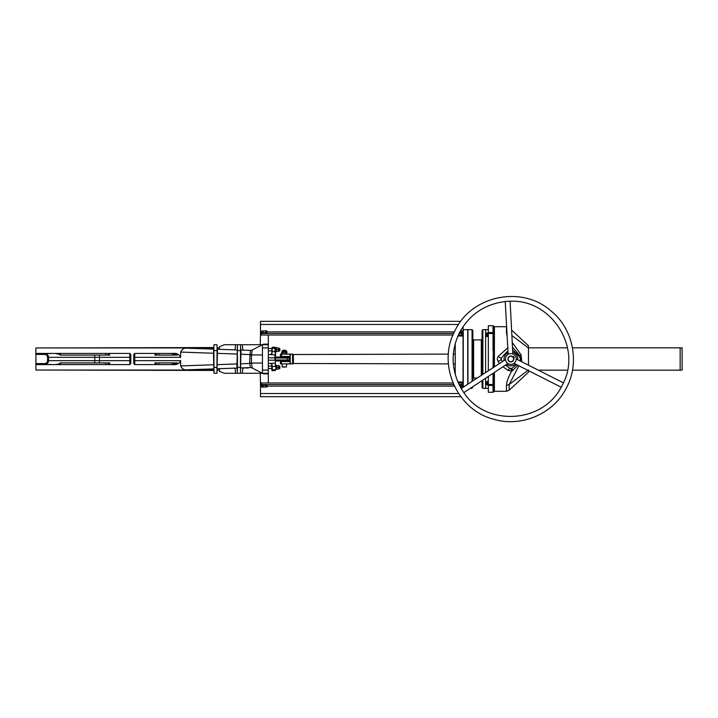 <?xml version="1.0" encoding="UTF-8"?>
<svg xmlns="http://www.w3.org/2000/svg" width="718" height="718" viewBox="0 0 718 718"><rect width="100%" height="100%" fill="white"/><g stroke="black" fill="none" stroke-linecap="round" stroke-linejoin="round"><path stroke-width="1.08" d="M263.551 344.137L262.447 344.712L263.551 344.137L268.317 344.137L268.317 335.028L260.481 335.028L260.239 344.712M268.317 344.137L268.317 382.972L260.481 382.972L260.239 373.288M263.551 373.863L262.447 373.288L263.551 373.863L268.317 373.863M213.74 370.057L35.9 370.057L35.9 347.943L213.74 347.943M217.204 347.943L219.484 347.943M213.776 347.548L48.429 347.943M213.865 346.435L214 344.712L216.935 344.712L217.473 351.353L216.935 373.288L214 373.288L213.865 346.435L213.506 353.229L180.658 352.08C181.977 349.145 184.131 347.844 187.138 348.194L213.65 349.119M217.204 370.057L219.484 370.057M48.429 370.057L213.776 370.452M213.865 371.565L213.506 353.229M213.65 368.881L187.138 369.806C184.14 370.156 181.977 368.855 180.658 365.92L180.658 360.66C179.159 363.685 176.664 364.986 173.173 364.582L134.742 364.582L133.754 363.595L133.754 354.405L134.742 353.427L173.173 353.427C176.664 353.014 179.159 354.315 180.658 357.34L180.658 352.08M129.841 353.427L35.927 353.427L35.927 364.582L129.841 364.582L130.82 363.595L130.82 354.405L129.841 353.427L129.841 357.34L99.452 357.34L99.452 360.66L129.841 360.66L129.841 357.34L130.82 357.34M258.372 371.179L252.269 368.029L262.447 373.288L237.487 373.288L236.931 366.377L237.487 344.712L262.447 344.712L252.269 349.971L258.372 346.821M170.812 364.582L177.373 362.913L158.911 362.913L158.911 364.582M155.68 364.582L154.819 362.913L158.911 362.913M140.136 364.582L144.489 364.582M170.812 353.427L177.373 355.087L154.819 355.087L155.68 353.427M144.489 353.427L140.136 353.427M48.294 364.582L50.547 364.322M94.426 362.913A3.913 2.028 90 0 0 94.794 360.66L48.555 360.66C48.321 363.039 47.02 364.34 44.642 364.582L45.387 364.502M55.394 364.582L59.244 363.882L57.978 364.582M35.909 363.595L44.642 363.595C46.428 363.425 47.406 362.446 47.576 360.66L47.576 357.34C47.397 355.554 46.419 354.575 44.642 354.405L44.642 353.427C47.011 353.651 48.321 354.952 48.555 357.34L99.452 357.34L99.452 355.087M48.294 353.427L50.547 353.678M55.394 353.427C59.136 354.441 59.998 354.441 57.978 353.427L59.244 354.118M237.487 344.712L224.375 344.712L219.484 346.668L219.484 349.325M219.484 368.675L219.484 371.332L224.375 373.288L237.487 373.288M217.303 368.747L237.066 368.056M237.066 349.944L217.303 349.253M240.422 344.712L240.988 351.676L240.422 373.288M240.853 367.93L250.34 367.598L249.658 363.066L250.34 350.402L240.853 350.07M108.903 364.582L109.755 362.913L60.016 362.913L60.016 364.582M60.016 353.427L60.016 355.087L109.755 355.087L108.903 353.427M46.14 364.277L46.814 363.918M47.406 363.434L47.891 362.841M48.259 362.159L48.483 361.414M120.103 364.582L124.447 364.582M124.447 353.427L120.103 353.427M268.317 373.288L262.447 373.288L262.447 344.712L268.317 344.712M262.447 363.066L251.453 363.066L252.269 368.029A3.913 3.913 0 0 0 250.34 367.598M252.269 349.971A3.913 3.913 0 0 1 250.34 350.402A3.913 3.913 0 0 0 252.269 349.971L251.453 354.934L249.658 354.934M251.479 354.683L240.916 354.189M251.479 363.317L240.916 363.811M237.353 371.565L237.487 367.419L240.422 367.419L240.566 346.435M237.487 367.419L237.353 346.435M240.422 367.419L240.566 371.565M248.778 367.652L248.114 367.679M243.788 367.822L248.123 368.065M243.097 367.849L243.806 368.217M264.78 373.288L266.387 373.584M264.736 373.288L263.811 373.584M263.326 373.288L264.78 373.584M214 367.419L216.935 367.419L217.078 346.435M216.935 367.419L217.078 371.565M282.748 360.957L275.362 360.957L288.277 360.957L287.299 360.957L287.299 358.022L289.255 358.022A0.978 0.978 0 0 0 288.277 357.043L287.299 357.043L288.277 357.043A0.978 0.978 0 0 1 289.255 358.022L289.255 359.978A0.978 0.978 0 0 1 288.277 360.957M275.362 356.065L275.362 357.043L287.299 357.043L287.299 358.022L275.362 358.022M260.481 382.972L260.481 384.543L453.659 384.543M459.071 384.543L463.056 384.543L463.056 382.972L458.326 382.972M452.986 382.972L261.469 382.972L261.469 384.543M260.481 384.543L260.481 396.677L460.821 396.677L260.481 396.677M463.056 387.298L463.056 335.028L458.326 335.028M260.481 321.323L460.821 321.323L260.481 321.323L260.481 335.028M452.986 335.028L261.469 335.028L261.469 333.457L453.659 333.457M459.08 333.457L463.056 333.457L463.056 335.028L463.056 326.609M261.469 333.457L260.481 333.457M487.854 336.85L488.339 336.823L487.854 336.823L487.854 332.712L488.339 332.712M517.66 359.709A6.848 6.848 0 0 0 512.939 352.475M508.057 352.744A6.848 6.848 0 0 0 504.153 360.454M506.827 364.547A6.848 6.848 0 0 0 515.452 364.071M493.033 367.715L493.625 327.049L493.625 367.544M493.625 373.172L493.625 390.951A0.583 0.574 180 0 1 493.033 391.534L493.033 384.498L493.625 384.202M512.006 335.602L528.466 348.015L528.466 365.175M512.401 342.683L521.088 354.836L521.717 361.764M518.899 365.821L509.125 384.588L506.459 385.431C506.746 381.438 508.506 376.654 511.728 371.089L508.048 370.407L503.165 366.943M528.466 369.985L509.125 384.588L509.125 390.242L528.466 372.211L528.466 370.659M528.466 356.155L528.466 345.789L511.71 330.163M512.867 350.429L512.823 350.402A31.314 31.314 0 0 1 520.37 358.354L519.931 357.708M518.935 356.352L518.441 355.733M515.973 353.068L515.38 352.502M516.242 364.672L516.377 364.538A31.314 31.314 0 0 1 511.494 368.522L511.808 368.316M519.931 360.292L520.37 359.646A31.314 31.314 0 0 1 519.644 360.705L519.706 360.615M509.502 368.047L511.494 368.522A1.176 1.176 0 0 1 510.202 368.522L511.494 368.522A3.913 0.467 56.6 0 1 513.065 370.147L511.728 371.089L511.054 368.702L510.202 368.522L511.054 368.702M502.223 360.939L502.609 361.459A31.314 31.314 0 0 1 501.326 359.646A1.176 1.176 0 0 1 501.326 358.354L501.236 358.506M507.518 366.539L507.967 366.898M508.048 370.407A3.913 0.799 -56.6 0 1 510.202 368.522A31.314 31.314 0 0 1 505.93 365.139M507.5 351.47L507.949 351.111A31.314 31.314 0 0 0 501.326 358.354L501.326 359.646L501.326 358.354L501.326 359.646L498.059 361.504L497.215 359L498.059 356.496L508.048 347.593M521.187 360.966A3.913 0.844 33.4 0 1 520.37 359.646L520.37 358.354A1.176 1.176 0 0 1 520.37 359.646L520.37 358.354A3.913 0.844 -33.4 0 1 521.187 357.034L520.945 361.369M517.804 365.265L513.065 370.147M507.168 336.652L506.459 332.569L506.944 332.596M512.661 347.503L521.187 357.034M493.625 327.049L493.625 350.294L493.625 327.049C493.661 325.846 493.661 325.846 493.625 327.049L493.625 333.08A0.583 0.512 0 0 0 493.033 332.578L493.033 326.466A0.583 0.574 -0 0 1 493.625 327.049M501.326 358.354L498.059 356.496M513.065 347.853A3.913 0.467 -56.6 0 1 512.706 348.32M499.602 363.425L498.059 361.504M520.37 359.646L520.37 358.354L520.37 359.646M493.625 390.951C493.661 392.154 493.661 392.154 493.625 390.951C493.661 392.154 493.661 392.154 493.625 390.951M486.598 336.141L486.598 334.785L486.598 336.141M487.854 333.879L486.741 333.879L486.598 334.785L486.741 332.972L487.854 332.972M486.741 333.879L486.598 333.421M487.854 336.589L486.741 336.589M487.854 335.683L486.741 335.683M486.598 381.653L486.598 384.004L486.598 381.653M486.598 384.785L486.598 384.004L486.598 384.785M487.854 384.785L486.741 384.785M487.854 383.215L486.741 383.215M487.854 381.653L486.741 381.653M482.864 374.356L482.864 329.643L485.601 329.643L485.601 372.57L485.601 329.643L488.339 329.643M482.074 387.576L482.074 380.719L482.074 387.576L482.864 388.357L485.601 388.357L485.601 378.413L485.601 388.357L488.339 388.357M488.339 381.15L487.854 381.15L487.854 385.288L488.339 385.288M494.406 372.66L494.406 391.292L493.095 392.27L488.339 392.27L488.339 376.627M488.339 370.784L488.339 325.73L493.095 325.73L494.406 326.708L494.406 366.817M509.349 356.702A2.737 2.737 0 0 0 509.609 361.441A2.737 2.737 0 0 0 513.585 358.847A2.737 2.737 0 0 0 509.349 356.702M514.223 357.726L513.37 356.415M512.787 356.801A2.935 2.935 0 0 1 513.648 358.111L514.276 357.699L513.415 356.388L512.787 356.801A2.935 2.935 0 0 0 508.12 357.914A2.935 2.935 0 0 0 510.74 361.935A2.935 2.935 0 0 0 513.648 358.111M268.317 354.495L275.362 354.889L275.362 348.239L272.23 348.239L272.23 351.56L274.967 351.56L274.967 347.261L272.23 347.261L272.23 348.239L272.23 347.261M268.317 363.505L275.362 363.111L275.362 364.968L275.362 361.935M274.967 347.261L275.362 348.239L275.847 347.35L275.362 360.176M275.362 357.043L274.967 354.495L274.967 360.176L268.317 360.176M275.362 354.889L275.362 351.56L275.362 353.032L274.967 352.637M271.269 363.667L272.23 364.879L270.659 363.505L271.835 364.672L270.659 363.505L271.835 364.672L270.659 363.505L271.835 364.672L271.835 370.353L271.835 369.761L272.23 370.739L275.362 370.353L274.967 370.739L274.967 369.761L272.23 369.761L272.23 366.44L275.362 366.44L275.362 364.968L275.847 364.968L275.847 369.662L275.362 369.662M271.835 369.761L272.23 370.739L271.835 369.761M271.269 354.333L272.23 353.121L270.659 354.495L271.835 353.328L271.835 348.239M271.835 353.328L271.835 351.56M276.179 369.285L276.34 365.345L275.847 365.381M448.409 363.891L293.07 363.47M293.07 354.53L448.409 354.109M455.221 363.891L453.318 363.891M292.585 363.407L293.07 363.891M281.429 354.109L289.453 354.109L290.234 354.889L290.234 363.111L289.462 363.882L291.014 363.882L290.234 363.111L289.453 363.891L281.429 363.891L281.429 361.54L289.453 361.54L291.014 363.891L292.585 363.891L292.585 354.109L291.014 354.109L289.453 356.46L281.429 356.46L281.429 354.109L280.451 354.109L280.451 356.46L281.429 356.46M281.429 361.54L280.451 361.54L280.451 363.891L281.429 363.891M290.234 354.889L289.462 354.118L291.014 354.118L290.234 354.889M292.585 363.891L293.366 363.218L293.366 354.782L292.585 354.109M290.234 356.747L290.234 355.67L289.471 356.433L290.234 356.747M290.234 362.33L290.234 361.253L289.471 361.567L290.234 362.33M275.847 351.676L276.34 351.676L276.34 347.727L275.847 347.763M278.728 365.561L278.728 369.079M278.566 367.32L278.566 369.079L276.502 369.079L276.502 367.32L278.566 367.32L278.566 365.561L276.502 365.561L276.502 367.32M276.34 365.345L275.847 365.345L276.34 365.381M279.849 368.496L279.849 366.144L279.849 368.496L278.728 368.496M278.728 347.943L278.728 351.461M278.566 349.702L278.566 351.461L276.502 351.461L276.502 349.702L278.566 349.702L278.566 347.943L276.502 347.943L276.502 349.702M276.34 347.727L275.847 347.727L276.34 347.763M275.362 351.56L275.362 352.053M279.849 350.878L279.849 348.526L279.849 350.878L278.728 350.878M455.221 343.518L455.221 374.482M282.012 363.891L282.327 367.024L285.172 367.024M283.036 350.196L286.455 350.976L282.273 350.976L283.036 350.196L285.926 350.429M467.75 384.229L467.75 329.643L463.245 329.643L463.245 387.173M282.012 366.71L285.944 367.024M282.802 361.54L282.802 360.957M282.802 357.043L282.802 356.46M282.802 350.976L286.455 350.976M286.617 351.964L286.617 351.129L286.688 352.098L282.03 352.098L286.617 351.964L286.706 354.109L285.719 353.893L287.074 353.893L285.719 353.893L285.719 352.323L287.074 352.323L281.653 352.323L283.009 352.323L283.009 353.893L285.719 353.893M283.009 352.323L281.653 352.323L281.653 353.893L283.009 353.893L281.986 354.046M482.864 329.643L482.074 330.424L482.074 374.868M477.165 378.081L473.62 378.081L473.62 339.919L481.293 339.919L482.074 339.138L482.074 339.659M482.074 343.186L482.074 374.814M482.074 332.38L482.074 335.907M473.62 378.081L472.839 378.862M467.948 384.103L467.948 329.643L472.058 329.643L472.839 330.424L472.839 380.908M472.839 386.751L472.058 388.357L470.38 388.357M459.197 384.543L459.682 385.225L459.197 384.543M459.682 385.225L461.701 385.225L461.701 384.543M460.696 385.225L459.412 385.225M459.493 385.386L461.853 385.386L461.853 386.975L460.453 387.181M461.853 386.975L460.498 386.975L460.498 385.386M563.424 382.865L516.233 358.982M561.207 387.235L514.034 363.344M505.23 301.533L508.138 354.351M510.112 301.264L512.832 354.001M463.891 392.593L507.895 363.496M461.216 388.501L505.499 359.574M505.535 359.844L505.625 360.292M513.792 363.505A5.385 5.385 0 0 0 513.28 354.198A5.385 5.385 0 0 0 505.472 359.296A5.385 5.385 0 0 0 513.792 363.505M463.846 392.629L461.171 388.528M505.23 301.479L510.112 301.21M563.468 382.891L561.261 387.262M572.479 370.156L680.143 370.156L680.143 347.844L680.143 370.156L682.1 370.156L682.1 347.844L572.479 347.844M264.341 333.457L263.856 332.775L264.341 333.457M266.602 332.739L262.196 332.739L266.602 332.739L262.241 332.775L264.457 332.775L264.951 333.457L264.457 332.775L266.961 332.775L266.961 333.457M263.856 332.775L261.837 332.775L261.837 333.457M459.43 332.739L461.701 332.775L461.701 333.457M460.453 330.819L461.853 331.025L461.853 332.613L459.493 332.613M461.342 332.739L459.448 332.703M461.171 330.819L461.853 331.025L460.498 331.025L460.498 332.613M267.114 332.613L261.684 332.613L261.684 331.025L266.746 330.819L267.114 332.613M261.684 331.025L266.432 330.819M265.759 331.025L265.759 332.613M263.048 331.025L263.048 332.613M265.759 385.386L267.114 385.386L267.114 386.975L261.684 386.975L262.366 387.181L261.684 386.975L261.684 385.386L265.759 385.386L265.759 386.975L267.114 386.975M262.366 387.181L265.759 386.975M263.048 386.975L263.048 385.386M266.602 385.261L262.115 385.386M261.837 384.543L261.837 385.225L266.961 385.225L266.961 384.543M180.658 357.34L134.742 357.34L134.742 360.66L180.658 360.66M180.658 365.92L213.506 364.771M236.994 354.046L217.428 353.364M217.428 364.636L236.994 363.954M134.742 364.582L134.742 360.66L133.754 360.66M133.754 357.34L134.742 357.34L134.742 353.427M47.576 360.66L48.555 360.66L48.555 357.34L47.576 357.34M99.452 362.913L99.452 360.66L94.794 360.66L94.794 357.34A3.913 2.028 -90 0 0 94.426 355.087M235.127 368.128L235.54 373.288M235.522 344.712L235.109 349.872M156.47 362.913L156.47 364.582M108.104 362.913L108.104 364.582M105.672 362.913L105.672 364.582M60.5 362.913L60.5 364.582M156.47 355.087L156.47 353.427M158.911 355.087L158.911 353.427M60.5 355.087L60.5 353.427M105.672 355.087L105.672 353.427M108.104 355.087L108.104 353.427M130.82 360.66L129.841 360.66L129.841 364.582M262.447 354.934L251.453 354.934L251.453 363.066L249.658 363.066M262.447 370.075L268.317 370.075M262.447 347.925L268.317 347.925M242.379 373.288L242.81 367.858M242.828 350.142L242.388 344.712M237.487 350.581L240.422 350.581M35.909 354.405L44.642 354.405M214 350.581L216.935 350.581M44.642 363.595L44.642 364.582M275.362 359.978L289.255 359.978M462.078 382.972L462.078 384.543M260.481 393.545L458.605 393.545M260.481 386.104L261.684 386.104M267.114 386.104L454.386 386.104M461.853 386.104L463.056 386.104M462.078 335.028L462.078 333.457M260.481 331.895L261.684 331.895M267.114 331.895L454.386 331.895M461.853 331.895L463.056 331.895M260.481 324.455L458.605 324.455M493.625 384.92A0.583 0.512 180 0 1 493.033 385.422L488.339 385.422M488.339 384.498L493.033 384.498L493.033 373.557M493.033 350.357L493.033 333.502L493.625 333.798M488.339 333.502L493.033 333.502L493.033 332.578L488.339 332.578M506.459 332.569L506.459 326.708L494.406 326.708M494.406 391.292L506.459 391.292L506.459 385.431M268.317 357.824L275.362 357.824M271.835 366.44L272.23 364.879M457.887 381.994L463.056 381.994M457.887 336.006L463.056 336.006M482.864 380.208L482.864 388.357M481.293 339.919L481.293 375.379M472.058 329.643L472.058 381.42M472.058 387.262L472.058 388.357M459.448 385.297L461.342 385.297M461.342 385.261L459.43 385.261M262.196 385.297L266.602 385.297M506.459 391.292L509.125 390.242M455.221 354.109L453.318 354.109M268.317 368.496L271.835 368.496M268.317 366.144L271.835 366.144M278.728 366.144L279.849 366.144M268.317 350.878L271.835 350.878M268.317 348.526L271.835 348.526M278.728 348.526L279.849 348.526M286.401 367.024L286.715 363.891M285.926 361.54L285.926 360.957M285.926 357.043L285.926 356.46M282.111 351.964L282.111 351.129L282.111 351.964M473.62 339.919L472.839 339.138M463.855 392.549C484.201 425.236 541.175 425.182 561.243 387.181M461.243 388.555C451.11 370.335 450.473 351.793 459.332 332.928C469.294 314.619 484.614 304.154 505.292 301.533M510.058 301.273C550.733 298.957 581.858 346.597 563.397 382.918M454.97 330.72C436.741 363.954 456.792 409.933 493.535 419.186C520.81 427.56 552.582 414.304 565.811 389.021C580.306 363.64 573.556 328.772 550.643 310.634C521.654 285.064 471.232 295.636 454.97 330.72M567.498 347.844L528.466 347.844M567.498 370.156L538.303 370.156"/></g></svg>
